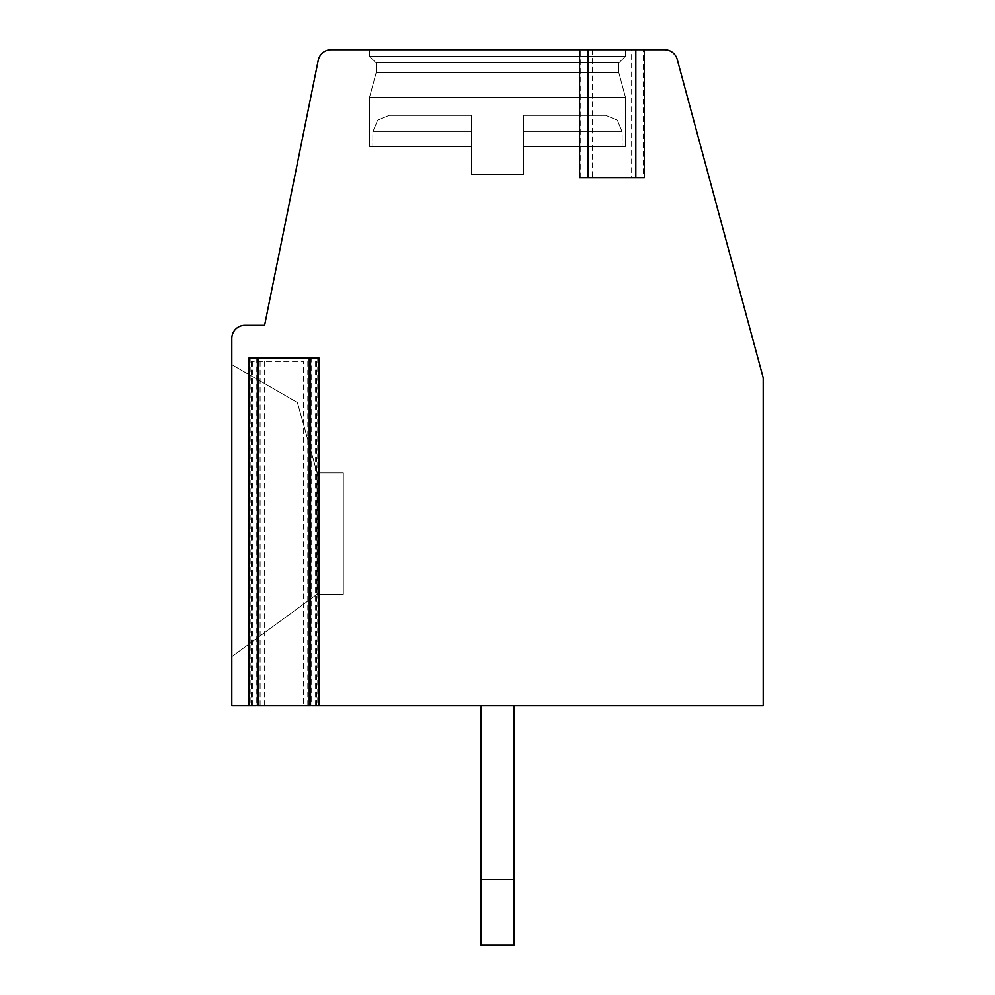 <?xml version="1.0" encoding="UTF-8"?>
<svg xmlns="http://www.w3.org/2000/svg" width="995" height="995" viewBox="0 0 995 995"><rect width="100%" height="100%" fill="white"/><g stroke="black" fill="none" stroke-linecap="round" stroke-linejoin="round"><path stroke-width="0.75" stroke-dasharray="4.97 3.73" d="M592.299 49.75L592.299 177.682L580.744 177.682L580.744 49.75L592.299 49.75L579.6 49.75M644.362 49.75L631.663 49.75L631.663 177.682L592.299 177.682M248.85 358.088L319.072 358.088M310.539 705.791L317.753 705.791L311.684 705.791L311.684 358.088M303.637 705.791L763.202 705.791L763.202 377.777L677.247 59.451A13.122 13.122 0 0 0 664.585 49.75L331.099 49.75A13.122 13.122 0 0 0 318.238 60.272L264.608 325.29L244.919 325.29A13.122 13.122 0 0 0 231.798 338.412L231.798 705.791L316.335 705.791L303.637 705.791L303.637 361.372L251.586 361.372L303.637 361.372M256.237 358.088L256.237 705.791L250.168 705.791L257.382 705.791M481.219 705.791A45.919 45.919 0 0 0 481.095 709.074A45.919 45.919 0 0 1 481.219 705.791A45.919 45.919 0 0 0 481.095 709.074A45.919 45.919 0 0 1 481.219 705.791A45.919 45.919 0 0 0 481.095 709.074A45.919 45.919 0 0 1 481.219 705.791A45.919 45.919 0 0 0 481.095 709.074A45.919 45.919 0 0 1 481.219 705.791A45.919 45.919 0 0 0 481.095 709.074A45.919 45.919 0 0 1 481.219 705.791A45.919 45.919 0 0 0 481.095 709.074A45.919 45.919 0 0 1 481.219 705.791A45.919 45.919 0 0 0 481.095 709.074A45.919 45.919 0 0 1 481.219 705.791A45.919 45.919 0 0 0 481.095 709.074A45.919 45.919 0 0 1 481.219 705.791A45.919 45.919 0 0 0 481.095 709.074A45.919 45.919 0 0 1 481.219 705.791A45.919 45.919 0 0 0 481.095 709.074A45.919 45.919 0 0 1 481.219 705.791A45.919 45.919 0 0 0 481.095 709.074A45.919 45.919 0 0 1 481.219 705.791A45.919 45.919 0 0 0 481.095 709.074A45.919 45.919 0 0 1 481.219 705.791A45.919 45.919 0 0 0 481.095 709.074A45.919 45.919 0 0 1 481.219 705.791A45.919 45.919 0 0 0 481.095 709.074A45.919 45.919 0 0 1 481.219 705.791A45.919 45.919 0 0 0 481.095 709.074A45.919 45.919 0 0 1 481.219 705.791A45.919 45.919 0 0 0 481.095 709.074A45.919 45.919 0 0 1 481.219 705.791A45.919 45.919 0 0 0 481.095 709.074A45.919 45.919 0 0 1 481.219 705.791A45.919 45.919 0 0 0 481.095 709.074A45.919 45.919 0 0 1 481.219 705.791A45.919 45.919 0 0 0 481.095 709.074A45.919 45.919 0 0 1 481.219 705.791L514.315 705.791L481.219 705.791A45.919 45.919 0 0 0 481.095 709.074L481.095 945.25L481.095 879.642L513.905 879.642L481.095 879.642L481.095 945.25L513.905 945.25L481.095 945.25L481.095 879.642L513.905 879.642L513.905 709.074A13.122 13.122 0 0 1 514.315 705.791A13.122 13.122 0 0 0 513.905 709.074A13.122 13.122 0 0 1 514.315 705.791A13.122 13.122 0 0 0 513.905 709.074A13.122 13.122 0 0 1 514.315 705.791A13.122 13.122 0 0 0 513.905 709.074A13.122 13.122 0 0 1 514.315 705.791A13.122 13.122 0 0 0 513.905 709.074A13.122 13.122 0 0 1 514.315 705.791A13.122 13.122 0 0 0 513.905 709.074A13.122 13.122 0 0 1 514.315 705.791A13.122 13.122 0 0 0 513.905 709.074A13.122 13.122 0 0 1 514.315 705.791A13.122 13.122 0 0 0 513.905 709.074A13.122 13.122 0 0 1 514.315 705.791A13.122 13.122 0 0 0 513.905 709.074A13.122 13.122 0 0 1 514.315 705.791A13.122 13.122 0 0 0 513.905 709.074A13.122 13.122 0 0 1 514.315 705.791A13.122 13.122 0 0 0 513.905 709.074A13.122 13.122 0 0 1 514.315 705.791A13.122 13.122 0 0 0 513.905 709.074A13.122 13.122 0 0 1 514.315 705.791A13.122 13.122 0 0 0 513.905 709.074A13.122 13.122 0 0 1 514.315 705.791A13.122 13.122 0 0 0 513.905 709.074A13.122 13.122 0 0 1 514.315 705.791A13.122 13.122 0 0 0 513.905 709.074A13.122 13.122 0 0 1 514.315 705.791A13.122 13.122 0 0 0 513.905 709.074A13.122 13.122 0 0 1 514.315 705.791A13.122 13.122 0 0 0 513.905 709.074A13.122 13.122 0 0 1 514.315 705.791A13.122 13.122 0 0 0 513.905 709.074A13.122 13.122 0 0 1 514.315 705.791A13.122 13.122 0 0 0 513.905 709.074A13.122 13.122 0 0 1 514.315 705.791A13.122 13.122 0 0 0 513.905 709.074A13.122 13.122 0 0 1 514.315 705.791M631.663 49.75L643.218 49.75L643.218 177.682L631.663 177.682M625.432 49.75L369.568 49.75L625.432 49.75L369.568 49.75L625.432 49.75L369.568 49.75L625.432 49.75L369.568 49.75L625.432 49.75L369.568 49.75L625.432 49.75L369.568 49.75L625.432 49.75L369.568 49.75L625.432 49.75L369.568 49.75L625.432 49.75L369.568 49.75L625.432 49.75L369.568 49.75L625.432 49.75L369.568 49.75L625.432 49.75L369.568 49.75L625.432 49.75L369.568 49.75L625.432 49.75L369.568 49.75L625.432 49.75L369.568 49.75L625.432 49.75L369.568 49.75L625.432 49.75L369.568 49.75L625.432 49.75L369.568 49.75L625.432 49.75L369.568 49.75L625.432 49.75L369.568 49.75L625.432 49.75L625.432 56.305L369.568 56.305L369.568 49.75L369.568 56.305L369.568 49.75L369.568 56.305L369.568 49.75L369.568 56.305L369.568 49.75L369.568 56.305L369.568 49.75L369.568 56.305L369.568 49.75L369.568 56.305L369.568 49.75L369.568 56.305L369.568 49.75L369.568 56.305L369.568 49.75L369.568 56.305L369.568 49.75L369.568 56.305L625.432 56.305L625.432 49.75L625.432 56.305L369.568 56.305L376.135 62.872L369.568 56.305L625.432 56.305L369.568 56.305L625.432 56.305L625.432 49.75L625.432 56.305L369.568 56.305L376.135 62.872L369.568 56.305L625.432 56.305L369.568 56.305L625.432 56.305L625.432 49.75L625.432 56.305L369.568 56.305L376.135 62.872L369.568 56.305L625.432 56.305L369.568 56.305L625.432 56.305L625.432 49.75L625.432 56.305L369.568 56.305L376.135 62.872L369.568 56.305L625.432 56.305L369.568 56.305L625.432 56.305L625.432 49.75L625.432 56.305L369.568 56.305L376.135 62.872L369.568 56.305L625.432 56.305L369.568 56.305L625.432 56.305L625.432 49.75L625.432 56.305L369.568 56.305L376.135 62.872L369.568 56.305L625.432 56.305L369.568 56.305L625.432 56.305L625.432 49.75L625.432 56.305L369.568 56.305L376.135 62.872L369.568 56.305L625.432 56.305L369.568 56.305L625.432 56.305L625.432 49.75L625.432 56.305L369.568 56.305L376.135 62.872L369.568 56.305L625.432 56.305L369.568 56.305L625.432 56.305L625.432 49.75L625.432 56.305L369.568 56.305L376.135 62.872L369.568 56.305L625.432 56.305L369.568 56.305L625.432 56.305L625.432 49.75M231.798 656.588L231.798 364.655L231.798 656.588L231.798 364.655L231.798 656.588L231.798 364.655L231.798 656.588L231.798 364.655L231.798 656.588L231.798 364.655L231.798 656.588L231.798 364.655L231.798 656.588L231.798 364.655L231.798 656.588L231.798 364.655L231.798 656.588L231.798 364.655L231.798 656.588L231.798 364.655L231.798 656.588L231.798 364.655L231.798 656.588L231.798 364.655L231.798 656.588L231.798 364.655L231.798 656.588L231.798 364.655L231.798 656.588L231.798 364.655L231.798 656.588L231.798 364.655L231.798 656.588L231.798 364.655L231.798 656.588L231.798 364.655L231.798 656.588L231.798 364.655L231.798 656.588L231.798 364.655L231.798 656.588L317.094 594.264L317.094 472.899L297.405 402.527L317.094 472.899L317.094 594.264L231.798 656.588L317.094 594.264L343.325 594.264L343.325 472.899L317.094 472.899L297.405 402.527L231.798 364.655L297.405 402.527L317.094 472.899L317.094 594.264L343.325 594.264L343.325 472.899L317.094 472.899L297.405 402.527L231.798 364.655L297.405 402.527L317.094 472.899L317.094 594.264L231.798 656.588L317.094 594.264L317.094 472.899L297.405 402.527L231.798 364.655L297.405 402.527L317.094 472.899L317.094 594.264L343.325 594.264L343.325 472.899L317.094 472.899L297.405 402.527L231.798 364.655L297.405 402.527L317.094 472.899L317.094 594.264L343.325 594.264L343.325 472.899L317.094 472.899L297.405 402.527L231.798 364.655L297.405 402.527L317.094 472.899L317.094 594.264L231.798 656.588L317.094 594.264L317.094 472.899L297.405 402.527L231.798 364.655L297.405 402.527L317.094 472.899L317.094 594.264L343.325 594.264L343.325 472.899L317.094 472.899L297.405 402.527L231.798 364.655L297.405 402.527L317.094 472.899L317.094 594.264L343.325 594.264L343.325 472.899L317.094 472.899L297.405 402.527L231.798 364.655L297.405 402.527L317.094 472.899L317.094 594.264L231.798 656.588L317.094 594.264L317.094 472.899L297.405 402.527L231.798 364.655L297.405 402.527L317.094 472.899L317.094 594.264L343.325 594.264L343.325 472.899L317.094 472.899L297.405 402.527L231.798 364.655L297.405 402.527L317.094 472.899L317.094 594.264L343.325 594.264L343.325 472.899L317.094 472.899L297.405 402.527L231.798 364.655L297.405 402.527L317.094 472.899L317.094 594.264L231.798 656.588L317.094 594.264L317.094 472.899L297.405 402.527L231.798 364.655L297.405 402.527L317.094 472.899L317.094 594.264L343.325 594.264L343.325 472.899L317.094 472.899L297.405 402.527L231.798 364.655L297.405 402.527L317.094 472.899L317.094 594.264L343.325 594.264L343.325 472.899L317.094 472.899L297.405 402.527L231.798 364.655L297.405 402.527L317.094 472.899L317.094 594.264L231.798 656.588L317.094 594.264L317.094 472.899L297.405 402.527L231.798 364.655L297.405 402.527L317.094 472.899L317.094 594.264L343.325 594.264L343.325 472.899L317.094 472.899L297.405 402.527L231.798 364.655L297.405 402.527L317.094 472.899L317.094 594.264L343.325 594.264L343.325 472.899L317.094 472.899L297.405 402.527L231.798 364.655L297.405 402.527L317.094 472.899L317.094 594.264L231.798 656.588L317.094 594.264L317.094 472.899L297.405 402.527L231.798 364.655L297.405 402.527L317.094 472.899L317.094 594.264L343.325 594.264L343.325 472.899L317.094 472.899L297.405 402.527L231.798 364.655L297.405 402.527L317.094 472.899L317.094 594.264L343.325 594.264L343.325 472.899L317.094 472.899L317.094 594.264L231.798 656.588L317.094 594.264L343.325 594.264L343.325 472.899L317.094 472.899L343.325 472.899L317.094 472.899L317.094 594.264L343.325 594.264L343.325 472.899L317.094 472.899L317.094 594.264L231.798 656.588L317.094 594.264L343.325 594.264L343.325 472.899L317.094 472.899L343.325 472.899L317.094 472.899L317.094 594.264L343.325 594.264L343.325 472.899L317.094 472.899L317.094 594.264L231.798 656.588L317.094 594.264L343.325 594.264L343.325 472.899L317.094 472.899L343.325 472.899L317.094 472.899L317.094 594.264L343.325 594.264L343.325 472.899L317.094 472.899L317.094 594.264L231.798 656.588L317.094 594.264L343.325 594.264L343.325 472.899L317.094 472.899L343.325 472.899L317.094 472.899L317.094 594.264L343.325 594.264L343.325 472.899L317.094 472.899L317.094 594.264L231.798 656.588L317.094 594.264L343.325 594.264L343.325 472.899L317.094 472.899L343.325 472.899L317.094 472.899L317.094 594.264L343.325 594.264L343.325 472.899L317.094 472.899L317.094 594.264L231.798 656.588L317.094 594.264L343.325 594.264L343.325 472.899L317.094 472.899L343.325 472.899L317.094 472.899L317.094 594.264L343.325 594.264L343.325 472.899L317.094 472.899L317.094 594.264L231.798 656.588L317.094 594.264L343.325 594.264L343.325 472.899L317.094 472.899L343.325 472.899L343.325 594.264L343.325 472.899L343.325 594.264L343.325 472.899L343.325 594.264L343.325 472.899L343.325 594.264L343.325 472.899L343.325 594.264L343.325 472.899L343.325 594.264L343.325 472.899L343.325 594.264L317.094 594.264L231.798 656.588L317.094 594.264L343.325 594.264L317.094 594.264L231.798 656.588L317.094 594.264L343.325 594.264L317.094 594.264L231.798 656.588L317.094 594.264L343.325 594.264L317.094 594.264L231.798 656.588L317.094 594.264L343.325 594.264L317.094 594.264L231.798 656.588L317.094 594.264L343.325 594.264L317.094 594.264L231.798 656.588M264.272 705.791L264.272 361.372M231.798 364.655L297.405 402.527L231.798 364.655M317.094 594.264L343.325 594.264L317.094 594.264M618.865 62.872L625.432 56.305L369.568 56.305L376.135 62.872L369.568 56.305L625.432 56.305L618.865 62.872L376.135 62.872L618.865 62.872L376.135 62.872L376.135 72.71L376.135 62.872L618.865 62.872L625.432 56.305L618.865 62.872L376.135 62.872L618.865 62.872L376.135 62.872L376.135 72.71L376.135 62.872L618.865 62.872L625.432 56.305L618.865 62.872L376.135 62.872L618.865 62.872L376.135 62.872L376.135 72.71L376.135 62.872L618.865 62.872L625.432 56.305L618.865 62.872L376.135 62.872L618.865 62.872L376.135 62.872L376.135 72.71L376.135 62.872L618.865 62.872L625.432 56.305L618.865 62.872L376.135 62.872L618.865 62.872L376.135 62.872L376.135 72.71L376.135 62.872L618.865 62.872L625.432 56.305L618.865 62.872L376.135 62.872L618.865 62.872L376.135 62.872L376.135 72.71L376.135 62.872L618.865 62.872L625.432 56.305L618.865 62.872L376.135 62.872L618.865 62.872L376.135 62.872L376.135 72.71L376.135 62.872L618.865 62.872L625.432 56.305L618.865 62.872L376.135 62.872L618.865 62.872L376.135 62.872L376.135 72.71L376.135 62.872L618.865 62.872L625.432 56.305L618.865 62.872L376.135 62.872L618.865 62.872L376.135 62.872L376.135 72.71L376.135 62.872L618.865 62.872L625.432 56.305L618.865 62.872L376.135 62.872L618.865 62.872L376.135 62.872L376.135 72.71L376.135 62.872L618.865 62.872L618.865 72.71L376.135 72.71L618.865 72.71L618.865 62.872L618.865 72.71L376.135 72.71L369.568 97.199L376.135 72.71L618.865 72.71L376.135 72.71L618.865 72.71L618.865 62.872L618.865 72.71L376.135 72.71L369.568 97.199L376.135 72.71L618.865 72.71L376.135 72.71L618.865 72.71L618.865 62.872L618.865 72.71L376.135 72.71L369.568 97.199L376.135 72.71L618.865 72.71L376.135 72.71L618.865 72.71L618.865 62.872L618.865 72.71L376.135 72.71L369.568 97.199L376.135 72.71L618.865 72.71L376.135 72.71L618.865 72.71L618.865 62.872L618.865 72.71L376.135 72.71L369.568 97.199L376.135 72.71L618.865 72.71L376.135 72.71L618.865 72.71L618.865 62.872L618.865 72.71L376.135 72.71L369.568 97.199L376.135 72.71L618.865 72.71L376.135 72.71L618.865 72.71L618.865 62.872L618.865 72.71L376.135 72.71L369.568 97.199L376.135 72.71L618.865 72.71L376.135 72.71L618.865 72.71L618.865 62.872L618.865 72.71L376.135 72.71L369.568 97.199L376.135 72.71L618.865 72.71L376.135 72.71L618.865 72.71L618.865 62.872L618.865 72.71L376.135 72.71L369.568 97.199L376.135 72.71L618.865 72.71L376.135 72.71L618.865 72.71L618.865 62.872M625.432 97.199L618.865 72.71L376.135 72.71L369.568 97.199L376.135 72.71L618.865 72.71L625.432 97.199L369.568 97.199L625.432 97.199L369.568 97.199L369.568 146.476L369.568 97.199L625.432 97.199L618.865 72.71L625.432 97.199L369.568 97.199L625.432 97.199L369.568 97.199L369.568 146.476L369.568 97.199L625.432 97.199L618.865 72.71L625.432 97.199L369.568 97.199L625.432 97.199L369.568 97.199L369.568 146.476L369.568 97.199L625.432 97.199L618.865 72.71L625.432 97.199L369.568 97.199L625.432 97.199L369.568 97.199L369.568 146.476L369.568 97.199L625.432 97.199L618.865 72.71L625.432 97.199L369.568 97.199L625.432 97.199L369.568 97.199L369.568 146.476L369.568 97.199L625.432 97.199L618.865 72.71L625.432 97.199L369.568 97.199L625.432 97.199L369.568 97.199L369.568 146.476L369.568 97.199L625.432 97.199L618.865 72.71L625.432 97.199L369.568 97.199L625.432 97.199L369.568 97.199L369.568 146.476L369.568 97.199L625.432 97.199L618.865 72.71L625.432 97.199L369.568 97.199L625.432 97.199L369.568 97.199L369.568 146.476L369.568 97.199L625.432 97.199L618.865 72.71L625.432 97.199L369.568 97.199L625.432 97.199L369.568 97.199L369.568 146.476L369.568 97.199L625.432 97.199L618.865 72.71L625.432 97.199L369.568 97.199L625.432 97.199L369.568 97.199L369.568 146.476L369.568 97.199L625.432 97.199L625.432 146.476L523.743 146.476L523.743 174.399L471.257 174.399L523.743 174.399L471.257 174.399L523.743 174.399L471.257 174.399L523.743 174.399L471.257 174.399L523.743 174.399L471.257 174.399L523.743 174.399L471.257 174.399L523.743 174.399L471.257 174.399L523.743 174.399L471.257 174.399L523.743 174.399L471.257 174.399L523.743 174.399L471.257 174.399L523.743 174.399L471.257 174.399L523.743 174.399L471.257 174.399L523.743 174.399L471.257 174.399L523.743 174.399L471.257 174.399L523.743 174.399L471.257 174.399L523.743 174.399L471.257 174.399L523.743 174.399L471.257 174.399L523.743 174.399L471.257 174.399L523.743 174.399L471.257 174.399L523.743 174.399L471.257 174.399L523.743 174.399L523.743 146.476L622.136 146.476L523.743 146.476L523.743 115.358L605.731 115.358L523.743 115.358L523.743 131.75L523.743 115.358L523.743 131.75L523.743 115.358L605.731 115.358L523.743 115.358L523.743 131.75L523.743 115.358L605.731 115.358L523.743 115.358L523.743 131.75L523.743 115.358L605.731 115.358L523.743 115.358L523.743 131.75L523.743 115.358L605.731 115.358L523.743 115.358L523.743 131.75L523.743 115.358L605.731 115.358L523.743 115.358L523.743 131.75L523.743 115.358L605.731 115.358L523.743 115.358L523.743 131.75L523.743 115.358L605.731 115.358L523.743 115.358L523.743 131.75L523.743 115.358L605.731 115.358L523.743 115.358L523.743 131.75L523.743 115.358L605.731 115.358L523.743 115.358L523.743 131.75L523.743 115.358L605.731 115.358L523.743 115.358L523.743 131.75L523.743 115.358L605.731 115.358L523.743 115.358L523.743 131.75L523.743 115.358L605.731 115.358L523.743 115.358L523.743 131.75L523.743 115.358L605.731 115.358L523.743 115.358L523.743 131.75L523.743 115.358L605.731 115.358L523.743 115.358L523.743 131.75L523.743 115.358L605.731 115.358L523.743 115.358L523.743 131.75L523.743 115.358L605.731 115.358L523.743 115.358L523.743 131.75L523.743 115.358L605.731 115.358L523.743 115.358L523.743 131.75L523.743 115.358L605.731 115.358L523.743 115.358L523.743 131.75L622.136 131.75L523.743 131.75L622.136 131.75L523.743 131.75L622.136 131.75L523.743 131.75L622.136 131.75L523.743 131.75L622.136 131.75L523.743 131.75L622.136 131.75L523.743 131.75L622.136 131.75L523.743 131.75L622.136 131.75L523.743 131.75L622.136 131.75L523.743 131.75L622.136 131.75L523.743 131.75L622.136 131.75L523.743 131.75L622.136 131.75L523.743 131.75L622.136 131.75L523.743 131.75L622.136 131.75L523.743 131.75L622.136 131.75L523.743 131.75L622.136 131.75L523.743 131.75L622.136 131.75L523.743 131.75L622.136 131.75L523.743 131.75L622.136 131.75L523.743 131.75L622.136 131.75L523.743 131.75L523.743 174.399L523.743 146.476L622.136 146.476L523.743 146.476L523.743 131.75L523.743 174.399L523.743 146.476L622.136 146.476L523.743 146.476L523.743 131.75L523.743 174.399L523.743 146.476L622.136 146.476L523.743 146.476L523.743 131.75L523.743 174.399L523.743 146.476L622.136 146.476L523.743 146.476L523.743 131.75L523.743 174.399L523.743 146.476L622.136 146.476L523.743 146.476L523.743 131.75L523.743 174.399L523.743 146.476L622.136 146.476L523.743 146.476L523.743 131.75L523.743 174.399L523.743 146.476L622.136 146.476L523.743 146.476L523.743 131.75L523.743 174.399L523.743 146.476L622.136 146.476L523.743 146.476L523.743 131.75L523.743 174.399L523.743 146.476L622.136 146.476L523.743 146.476L523.743 131.75L523.743 174.399L523.743 146.476L622.136 146.476L523.743 146.476L523.743 131.75L523.743 174.399L523.743 146.476L622.136 146.476L523.743 146.476L523.743 131.75L523.743 174.399L523.743 146.476L622.136 146.476L523.743 146.476L523.743 131.75L523.743 174.399L523.743 146.476L622.136 146.476L523.743 146.476L523.743 131.75L523.743 174.399L523.743 146.476L622.136 146.476L523.743 146.476L523.743 131.75L523.743 174.399L523.743 146.476L622.136 146.476L523.743 146.476L523.743 131.75L523.743 174.399L523.743 146.476L622.136 146.476L523.743 146.476L523.743 131.75L523.743 174.399L523.743 146.476L622.136 146.476L523.743 146.476L523.743 131.75L523.743 174.399L523.743 146.476L622.136 146.476L523.743 146.476L523.743 131.75L523.743 174.399L523.743 146.476L622.136 146.476L523.743 146.476L523.743 131.75L523.743 146.476L625.432 146.476L523.743 146.476L625.432 146.476L625.432 97.199L625.432 146.476L523.743 146.476L625.432 146.476L523.743 146.476L625.432 146.476L625.432 97.199L625.432 146.476L523.743 146.476L625.432 146.476L523.743 146.476L625.432 146.476L625.432 97.199L625.432 146.476L523.743 146.476L625.432 146.476L523.743 146.476L625.432 146.476L625.432 97.199L625.432 146.476L523.743 146.476L625.432 146.476L523.743 146.476L625.432 146.476L625.432 97.199L625.432 146.476L523.743 146.476L625.432 146.476L523.743 146.476L625.432 146.476L625.432 97.199L625.432 146.476L523.743 146.476L625.432 146.476L523.743 146.476L625.432 146.476L625.432 97.199L625.432 146.476L523.743 146.476L625.432 146.476L523.743 146.476L625.432 146.476L625.432 97.199L625.432 146.476L523.743 146.476L625.432 146.476L523.743 146.476L625.432 146.476L625.432 97.199L625.432 146.476L523.743 146.476L625.432 146.476L523.743 146.476L625.432 146.476L625.432 97.199M471.257 146.476L471.257 174.399L471.257 146.476L369.568 146.476L471.257 146.476L372.864 146.476L471.257 146.476L471.257 115.358L471.257 131.75L471.257 115.358L389.269 115.358L471.257 115.358L471.257 131.75L471.257 115.358L389.269 115.358L471.257 115.358L471.257 131.75L471.257 115.358L389.269 115.358L471.257 115.358L471.257 131.75L471.257 115.358L389.269 115.358L471.257 115.358L471.257 131.75L471.257 115.358L389.269 115.358L471.257 115.358L471.257 131.75L471.257 115.358L389.269 115.358L471.257 115.358L471.257 131.75L471.257 115.358L389.269 115.358L471.257 115.358L471.257 131.75L471.257 115.358L389.269 115.358L471.257 115.358L471.257 131.75L471.257 115.358L389.269 115.358L471.257 115.358L471.257 131.75L471.257 115.358L389.269 115.358L471.257 115.358L471.257 131.75L471.257 115.358L389.269 115.358L471.257 115.358L471.257 131.75L471.257 115.358L389.269 115.358L471.257 115.358L471.257 131.75L471.257 115.358L389.269 115.358L471.257 115.358L471.257 131.75L471.257 115.358L389.269 115.358L471.257 115.358L471.257 131.75L471.257 115.358L389.269 115.358L471.257 115.358L471.257 131.75L471.257 115.358L389.269 115.358L471.257 115.358L471.257 131.75L471.257 115.358L389.269 115.358L471.257 115.358L471.257 131.75L471.257 115.358L389.269 115.358L471.257 115.358L471.257 131.75L471.257 115.358L389.269 115.358L471.257 115.358L471.257 131.75L372.864 131.75L471.257 131.75L372.864 131.75L471.257 131.75L372.864 131.75L471.257 131.75L372.864 131.75L471.257 131.75L372.864 131.75L471.257 131.75L372.864 131.75L471.257 131.75L372.864 131.75L471.257 131.75L372.864 131.75L471.257 131.75L372.864 131.75L471.257 131.75L372.864 131.75L471.257 131.75L372.864 131.75L471.257 131.75L372.864 131.75L471.257 131.75L372.864 131.75L471.257 131.75L372.864 131.75L471.257 131.75L372.864 131.75L471.257 131.75L372.864 131.75L471.257 131.75L372.864 131.75L471.257 131.75L372.864 131.75L471.257 131.75L372.864 131.75L471.257 131.75L372.864 131.75L471.257 131.75L471.257 174.399L471.257 146.476L369.568 146.476L471.257 146.476L372.864 146.476L471.257 146.476L471.257 131.75L471.257 174.399L471.257 146.476L369.568 146.476L471.257 146.476L372.864 146.476L471.257 146.476L471.257 131.75L471.257 174.399L471.257 146.476L369.568 146.476L471.257 146.476L372.864 146.476L471.257 146.476L471.257 131.75L471.257 174.399L471.257 146.476L369.568 146.476L471.257 146.476L372.864 146.476L471.257 146.476L471.257 131.75L471.257 174.399L471.257 146.476L369.568 146.476L471.257 146.476L372.864 146.476L471.257 146.476L471.257 131.75L471.257 174.399L471.257 146.476L369.568 146.476L471.257 146.476L372.864 146.476L471.257 146.476L471.257 131.75L471.257 174.399L471.257 146.476L369.568 146.476L471.257 146.476L372.864 146.476L471.257 146.476L471.257 131.75L471.257 174.399L471.257 146.476L369.568 146.476L471.257 146.476L372.864 146.476L471.257 146.476L471.257 131.75L471.257 174.399L471.257 146.476L369.568 146.476L471.257 146.476L372.864 146.476L471.257 146.476L471.257 131.75L471.257 174.399L471.257 146.476L369.568 146.476L471.257 146.476L372.864 146.476L471.257 146.476L471.257 131.75L471.257 174.399L471.257 146.476L369.568 146.476L471.257 146.476L372.864 146.476L471.257 146.476L471.257 131.75L471.257 174.399L471.257 146.476L369.568 146.476L471.257 146.476L372.864 146.476L471.257 146.476L471.257 131.75L471.257 174.399L471.257 146.476L369.568 146.476L471.257 146.476L372.864 146.476L471.257 146.476L471.257 131.75L471.257 174.399L471.257 146.476L369.568 146.476L471.257 146.476L372.864 146.476L471.257 146.476L471.257 131.75L471.257 174.399L471.257 146.476L369.568 146.476L471.257 146.476L372.864 146.476L471.257 146.476L471.257 131.75L471.257 174.399L471.257 146.476L369.568 146.476L471.257 146.476L372.864 146.476L471.257 146.476L471.257 131.75L471.257 174.399L471.257 146.476L369.568 146.476L471.257 146.476L372.864 146.476L471.257 146.476L471.257 131.75L471.257 174.399L471.257 146.476L369.568 146.476L471.257 146.476L372.864 146.476L471.257 146.476L471.257 131.75L471.257 174.399L471.257 146.476L369.568 146.476L471.257 146.476L372.864 146.476L471.257 146.476L471.257 131.75L471.257 146.476M471.257 115.358L389.269 115.358L471.257 115.358M523.743 115.358L605.731 115.358L523.743 115.358M513.905 945.25L513.905 709.074L513.905 945.25L481.095 945.25L513.905 945.25L513.905 879.642L481.095 879.642L481.095 945.25L481.095 879.642L513.905 879.642L513.905 709.074L513.905 945.25L481.095 945.25L513.905 945.25L513.905 879.642L481.095 879.642L481.095 945.25L481.095 879.642L513.905 879.642L513.905 709.074L513.905 945.25L481.095 945.25L513.905 945.25L513.905 879.642L481.095 879.642L481.095 945.25L481.095 879.642L513.905 879.642L513.905 709.074L513.905 945.25L481.095 945.25L513.905 945.25L513.905 879.642L481.095 879.642L481.095 945.25L481.095 879.642L513.905 879.642L513.905 709.074L513.905 945.25L481.095 945.25L513.905 945.25L513.905 879.642L481.095 879.642L481.095 945.25L481.095 879.642L513.905 879.642L513.905 709.074L513.905 945.25L481.095 945.25L513.905 945.25L513.905 879.642L481.095 879.642L481.095 945.25L481.095 879.642L513.905 879.642L513.905 709.074L513.905 945.25L481.095 945.25L513.905 945.25L513.905 879.642L481.095 879.642L481.095 945.25L481.095 879.642L513.905 879.642L513.905 709.074L513.905 945.25L481.095 945.25L513.905 945.25L513.905 879.642L481.095 879.642L481.095 945.25L481.095 879.642L513.905 879.642L513.905 709.074L513.905 945.25L481.095 945.25L513.905 945.25L513.905 879.642L481.095 879.642L481.095 945.25L481.095 879.642L513.905 879.642L513.905 709.074L513.905 945.25L481.095 945.25L513.905 945.25L513.905 879.642L481.095 879.642L481.095 945.25L481.095 879.642L513.905 879.642L513.905 709.074L513.905 945.25L481.095 945.25L513.905 945.25L513.905 879.642L481.095 879.642L481.095 945.25L481.095 879.642L513.905 879.642L513.905 709.074L513.905 945.25L481.095 945.25L513.905 945.25L513.905 879.642L481.095 879.642L481.095 945.25L481.095 879.642L513.905 879.642L513.905 709.074L513.905 945.25L481.095 945.25L513.905 945.25L513.905 879.642L481.095 879.642L481.095 945.25L481.095 879.642L513.905 879.642L513.905 709.074L513.905 945.25L481.095 945.25L513.905 945.25L513.905 879.642L481.095 879.642L481.095 945.25L481.095 879.642L513.905 879.642L513.905 709.074L513.905 945.25L481.095 945.25L513.905 945.25L513.905 879.642L481.095 879.642L481.095 945.25L481.095 879.642L513.905 879.642L513.905 709.074L513.905 945.25L481.095 945.25L513.905 945.25L513.905 879.642L481.095 879.642L481.095 945.25L481.095 879.642L513.905 879.642L513.905 709.074L513.905 945.25L481.095 945.25L513.905 945.25L513.905 879.642L481.095 879.642L481.095 945.25L481.095 879.642L513.905 879.642L513.905 709.074L513.905 945.25L481.095 945.25L513.905 945.25L513.905 879.642L481.095 879.642L481.095 945.25L513.905 945.25L513.905 709.074L513.905 945.25M481.095 879.642L481.095 709.074L481.095 879.642L481.095 709.074L481.095 879.642L481.095 709.074L481.095 879.642L481.095 709.074L481.095 879.642L481.095 709.074L481.095 879.642L481.095 709.074L481.095 879.642L481.095 709.074L481.095 879.642L481.095 709.074L481.095 879.642L481.095 709.074L481.095 879.642L481.095 709.074L481.095 879.642L481.095 709.074L481.095 879.642L481.095 709.074L481.095 879.642L481.095 709.074L481.095 879.642L481.095 709.074L481.095 879.642L481.095 709.074L481.095 879.642L481.095 709.074L481.095 879.642L481.095 709.074L481.095 879.642L481.095 709.074L481.095 879.642L481.095 709.074L481.095 879.642L513.905 879.642M316.609 705.791L316.609 358.088M251.312 705.791L251.312 358.088M252.73 705.791L252.73 361.372M260.105 705.791L260.105 361.372M307.803 705.791L307.803 361.372M315.191 705.791L315.191 361.372M317.753 358.088L317.753 705.791M250.168 358.088L250.168 705.791M251.586 361.372L251.586 705.791M316.335 361.372L316.335 705.791M372.864 131.75L377.578 120.246L389.269 115.358L377.578 120.246L372.864 131.75L377.578 120.246L389.269 115.358L377.578 120.246L372.864 131.75L377.578 120.246L389.269 115.358L377.578 120.246L372.864 131.75L377.578 120.246L389.269 115.358L377.578 120.246L372.864 131.75L377.578 120.246L389.269 115.358L377.578 120.246L372.864 131.75L377.578 120.246L389.269 115.358L377.578 120.246L372.864 131.75L377.578 120.246L389.269 115.358L377.578 120.246L372.864 131.75L377.578 120.246L389.269 115.358L377.578 120.246L372.864 131.75L377.578 120.246L389.269 115.358L377.578 120.246L372.864 131.75L377.578 120.246L389.269 115.358L377.578 120.246L372.864 131.75L372.864 146.476L372.864 131.75M622.136 131.75L617.422 120.246L605.731 115.358L617.422 120.246L622.136 131.75L617.422 120.246L605.731 115.358L617.422 120.246L622.136 131.75L617.422 120.246L605.731 115.358L617.422 120.246L622.136 131.75L617.422 120.246L605.731 115.358L617.422 120.246L622.136 131.75L617.422 120.246L605.731 115.358L617.422 120.246L622.136 131.75L617.422 120.246L605.731 115.358L617.422 120.246L622.136 131.75L617.422 120.246L605.731 115.358L617.422 120.246L622.136 131.75L617.422 120.246L605.731 115.358L617.422 120.246L622.136 131.75L617.422 120.246L605.731 115.358L617.422 120.246L622.136 131.75L617.422 120.246L605.731 115.358L617.422 120.246L622.136 131.75L622.136 146.476L622.136 131.75"/><path stroke-width="1.49" d="M643.218 49.75L664.585 49.75A13.122 13.122 0 0 1 677.247 59.451L763.202 377.777L763.202 705.791L319.072 705.791L319.072 358.088L248.85 358.088L248.85 705.791L231.798 705.791L231.798 338.412A13.122 13.122 0 0 1 244.919 325.29L264.608 325.29L318.238 60.272A13.122 13.122 0 0 1 331.099 49.75L580.744 49.75M319.072 705.791L311.684 705.791M256.237 705.791L248.85 705.791M257.382 358.088L257.382 705.791L310.539 705.791L310.539 358.088M643.218 177.682L644.362 177.682L644.362 49.75L579.6 49.75L579.6 177.682L580.744 177.682M644.362 177.682L579.6 177.682M481.219 705.791A45.919 45.919 0 0 0 481.095 709.074L481.095 879.642L513.905 879.642L513.905 709.074A13.122 13.122 0 0 1 514.315 705.791M513.905 879.642L513.905 945.25L481.095 945.25L481.095 879.642M309.221 705.791L309.221 358.088M258.7 705.791L258.7 358.088M588.132 49.75L588.132 177.682M635.83 49.75L635.83 177.682"/></g></svg>
